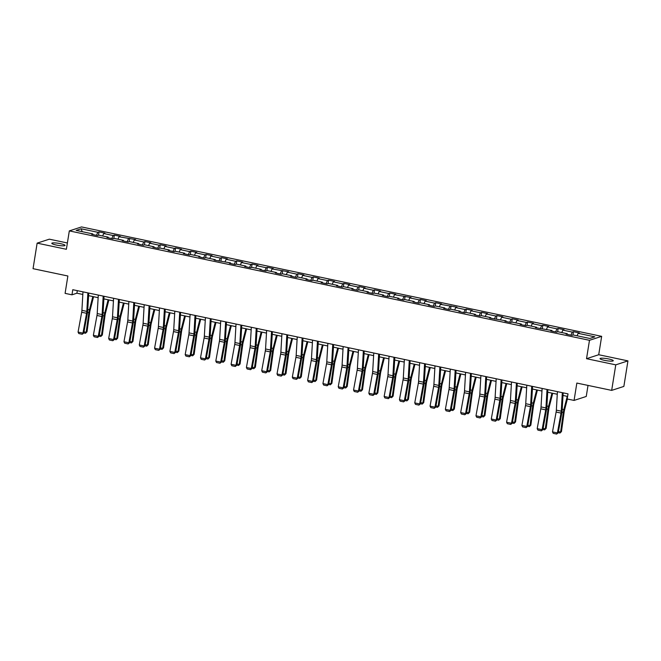<?xml version="1.0" encoding="UTF-8"?>
<svg xmlns="http://www.w3.org/2000/svg" width="661" height="661" viewBox="0 0 661 661"><rect width="100%" height="100%" fill="white"/><g stroke="black" fill="none" stroke-linecap="round" stroke-linejoin="round"><path stroke-width="0.99" d="M56.334 245.041A6.709 1.058 9.1 0 0 65.059 245.413A6.709 1.058 9.1 0 0 60.548 243.669A6.709 1.058 9.1 0 0 51.814 243.289A6.709 1.058 9.1 0 0 56.334 245.041M604.542 360.352A6.709 1.058 9.1 0 0 613.276 360.724A6.709 1.058 9.1 0 0 608.756 358.981A6.709 1.058 9.1 0 0 600.031 358.609A6.709 1.058 9.1 0 0 604.542 360.352M67.389 242.975L49.327 239.175L37.14 243.141L33.05 268.68L67.876 276.001L65.092 293.368L71.966 294.814L76.899 293.203L82.832 294.451M601.659 336.342L81.501 226.93L69.322 230.896L589.48 340.308L601.659 336.342L598.717 354.734L586.53 358.7L615.771 364.847L627.95 360.881L598.717 354.734M627.95 360.881L623.86 386.421L611.673 390.387L576.846 383.066L574.07 400.426L586.249 396.46L588.017 385.413M615.771 364.847L611.673 390.387M92.945 234.589L92.829 233.92L91.623 234.308L97.514 235.547L98.712 235.159L108.131 237.142L106.925 237.53L112.816 238.77L114.014 238.381L123.433 240.356L122.235 240.753L128.118 241.984L129.325 241.595L138.736 243.579L137.538 243.967L143.42 245.206L144.627 244.818L154.046 246.801L152.84 247.189L158.731 248.429L159.929 248.032L169.348 250.015L168.15 250.403L174.033 251.643L175.231 251.254L184.65 253.237L183.452 253.626L189.335 254.865L190.542 254.477L199.961 256.451L198.754 256.848L204.646 258.087L205.844 257.691L215.263 259.674L214.057 260.062L230.565 262.896L229.367 263.285L235.25 264.524L236.456 264.127L245.867 266.11L244.669 266.507L250.552 267.738L251.758 267.35L261.178 269.333L259.971 269.721L265.862 270.96L267.061 270.572L276.48 272.547L275.282 272.943L281.165 274.183L282.363 273.786L291.782 275.769L290.584 276.158L296.467 277.397L297.673 277.009L307.092 278.992L305.886 279.38L311.769 280.619L312.975 280.231L322.394 282.206L321.188 282.602L327.079 283.842L328.277 283.445L337.697 285.428L336.499 285.816L342.381 287.056L343.58 286.667L352.999 288.65L351.801 289.039L357.684 290.278L358.89 289.882L368.309 291.865L367.103 292.261L372.994 293.492L374.192 293.104L383.611 295.087L382.405 295.475L388.296 296.715L389.494 296.326L398.914 298.301L397.715 298.698L403.598 299.937L404.805 299.54L414.216 301.523L413.018 301.912L418.9 303.151L420.107 302.763L429.526 304.746L428.32 305.134L434.211 306.374L435.409 305.977L444.828 307.96L443.63 308.356L449.513 309.588L450.711 309.199L460.13 311.182L458.932 311.571L464.815 312.81L466.022 312.422L475.441 314.396L474.234 314.793L480.126 316.032L481.324 315.636L490.743 317.619L489.537 318.007L506.045 320.841L504.847 321.229L510.73 322.469L511.936 322.081L521.347 324.055L520.149 324.452L526.032 325.691L527.238 325.295L536.658 327.278L535.451 327.666L551.96 330.5L550.762 330.888L556.645 332.128L557.843 331.731L567.262 333.714L566.064 334.111L571.947 335.342L573.153 334.953L589.827 338.465L594.834 336.829L578.152 333.326L579.358 332.937L573.467 331.698L572.938 335.02M92.829 233.92L76.147 230.408L81.154 228.78L97.828 232.292L99.034 231.895L98.497 235.225M573.467 331.698L572.269 332.086L562.85 330.103L564.056 329.715L558.165 328.476L556.967 328.864L547.548 326.889L548.746 326.493L542.863 325.253L541.656 325.65L532.245 323.667L533.444 323.279L527.561 322.039L526.354 322.428L516.935 320.445L518.141 320.056L512.25 318.817L511.052 319.213L501.633 317.23L502.831 316.834L496.948 315.603L495.75 315.991L486.331 314.008L487.529 313.62L481.646 312.38L480.44 312.769L471.02 310.794L472.227 310.397L466.344 309.158L465.137 309.555L455.718 307.572L456.925 307.183L440.416 304.349L441.614 303.961L435.731 302.721L434.525 303.11L425.114 301.135L426.312 300.738L420.429 299.499L419.223 299.896L409.803 297.913L411.01 297.524L394.501 294.69L395.708 294.302L389.816 293.063L388.618 293.459L379.199 291.476L380.397 291.08L374.514 289.849L373.308 290.237L363.897 288.254L365.095 287.865L359.212 286.626L358.006 287.014L348.587 285.04L349.793 284.643L343.902 283.404L342.704 283.8L333.284 281.817L334.483 281.429L328.6 280.19L327.402 280.578L317.982 278.595L319.18 278.207L313.297 276.967L312.091 277.356L302.672 275.381L303.878 274.984L297.987 273.753L296.789 274.141L287.37 272.158L288.576 271.77L272.068 268.936L273.266 268.548L267.383 267.308L266.176 267.705L256.765 265.722L257.964 265.334L252.081 264.094L250.874 264.483L241.455 262.5L242.661 262.111L236.77 260.872L235.572 261.26L226.153 259.286L227.351 258.889L221.468 257.65L220.27 258.046L210.851 256.063L212.049 255.675L206.166 254.435L204.96 254.824L195.54 252.841L196.747 252.452L190.855 251.213L189.657 251.61L180.238 249.627L181.445 249.23L175.553 247.999L174.355 248.387L164.936 246.404L166.134 246.016L160.251 244.777L159.045 245.165L149.634 243.19L150.832 242.794L144.949 241.554L143.743 241.951L134.323 239.968L135.53 239.579L119.021 236.745L120.219 236.357L114.336 235.118L113.138 235.506L103.719 233.531L104.917 233.135L99.034 231.895M574.07 400.426L567.196 398.988L568.022 393.873L72.784 289.708L71.966 294.814M108.255 237.811L108.131 237.142M103.719 233.531L102.645 235.985M113.138 235.506L111.808 238.555M123.557 241.025L123.433 240.356M119.021 236.745L117.947 239.208M128.441 238.728L127.11 241.777M138.86 244.248L138.736 243.579M134.323 239.968L133.249 242.422M143.743 241.951L142.412 244.991M154.162 247.47L154.046 246.801M149.634 243.19L148.56 245.644M159.045 245.165L157.715 248.214M169.472 250.684L169.348 250.015M164.936 246.404L163.862 248.858M174.355 248.387L173.025 251.436M184.774 253.907L184.65 253.237M180.238 249.627L179.164 252.081M189.657 251.61L188.327 254.65M200.076 257.121L199.961 256.451M195.54 252.841L194.474 255.303M204.96 254.824L203.629 257.873M215.387 260.343L215.263 259.674M210.851 256.063L209.777 258.517M220.27 258.046L218.94 261.087M230.689 263.565L230.565 262.896M226.153 259.286L225.079 261.739M235.572 261.26L234.242 264.309M245.991 266.78L245.867 266.11M241.455 262.5L240.381 264.962M250.874 264.483L249.544 267.531M261.293 270.002L261.178 269.333M256.765 265.722L255.691 268.176M266.176 267.705L264.846 270.746M276.604 273.216L276.48 272.547M272.068 268.936L270.993 271.398M281.487 270.919L280.157 273.968M291.906 276.438L291.782 275.769M287.37 272.158L286.296 274.612M296.789 274.141L295.459 277.19M307.208 279.661L307.092 278.992M302.672 275.381L301.606 277.835M312.091 277.356L310.761 280.404M322.51 282.875L322.394 282.206M317.982 278.595L316.908 281.057M327.402 280.578L326.071 283.627M337.821 286.097L337.697 285.428M333.284 281.817L332.21 284.271M342.704 283.8L341.373 286.841M353.123 289.32L352.999 288.65M348.587 285.04L347.512 287.494M358.006 287.014L356.676 290.063M368.425 292.534L368.309 291.865M363.897 288.254L362.823 290.716M373.308 290.237L371.978 293.286M383.735 295.756L383.611 295.087M379.199 291.476L378.125 293.93M388.618 293.459L387.288 296.5M399.037 298.97L398.914 298.301M394.501 294.69L393.427 297.153M403.921 296.673L402.59 299.722M414.34 302.193L414.216 301.523M409.803 297.913L408.738 300.367M419.223 299.896L417.892 302.945M429.642 305.415L429.526 304.746M425.114 301.135L424.04 303.589M434.525 303.11L433.195 306.159M444.952 308.629L444.828 307.96M440.416 304.349L439.342 306.811M449.835 306.332L448.505 309.381M460.254 311.852L460.13 311.182M455.718 307.572L454.644 310.026M465.137 309.555L463.807 312.595M475.556 315.074L475.441 314.396M471.02 310.794L469.954 313.248M480.44 312.769L479.109 315.818M490.867 318.288L490.743 317.619M486.331 314.008L485.257 316.462M495.75 315.991L494.42 319.04M506.169 321.51L506.045 320.841M501.633 317.23L500.559 319.684M511.052 319.213L509.722 322.254M521.471 324.725L521.347 324.055M516.935 320.445L515.861 322.907M526.354 322.428L525.024 325.476M536.773 327.947L536.658 327.278M532.245 323.667L531.171 326.121M541.656 325.65L540.326 328.691M552.084 331.169L551.96 330.5M547.548 326.889L546.473 329.343M556.967 328.864L555.637 331.913M567.386 334.383L567.262 333.714M562.85 330.103L561.776 332.566M572.269 332.086L570.939 335.135M578.152 333.326L577.086 335.78M586.53 358.7L589.48 340.308M37.14 243.141L66.373 249.288L69.322 230.896M88.574 295.657L98.134 297.673M103.876 298.879L113.444 300.895M119.187 302.102L128.746 304.11M134.489 305.316L144.048 307.332M149.791 308.538L159.351 310.546M165.093 311.761L174.661 313.768M180.403 314.975L189.963 316.991M195.706 318.197L205.265 320.205M211.008 321.411L220.567 323.427M226.318 324.634L235.878 326.641M241.62 327.856L251.18 329.864M256.922 331.07L266.482 333.086M272.225 334.292L281.793 336.3M287.535 337.515L297.095 339.523M302.837 340.729L312.397 342.745M318.139 343.951L327.699 345.959M333.45 347.165L343.009 349.182M348.752 350.388L358.312 352.396M364.054 353.61L373.614 355.618M379.356 356.824L388.924 358.84M394.667 360.047L404.226 362.054M409.969 363.261L419.528 365.277M425.271 366.483L434.831 368.491M440.581 369.706L450.141 371.713M455.883 372.92L465.443 374.936M471.186 376.142L480.745 378.15M486.488 379.364L496.056 381.372M501.798 382.579L511.358 384.595M517.1 385.801L526.66 387.809M532.402 389.015L541.962 391.031M547.705 392.237L557.273 394.245M563.015 395.46L567.609 396.426M81.154 228.78L82.212 231.689M97.828 232.292L96.498 235.341M77.312 290.658L76.899 293.203M558.165 328.476L557.636 331.805M542.863 325.253L542.326 328.583M527.561 322.039L527.024 325.369M512.25 318.817L511.721 322.147M496.948 315.603L496.419 318.924M481.646 312.38L481.109 315.71M466.344 309.158L465.807 312.488M451.033 305.944L450.505 309.265M435.731 302.721L435.194 306.051M420.429 299.499L419.892 302.829M405.119 296.285L404.59 299.615M389.816 293.063L389.288 296.392M374.514 289.849L373.977 293.17M359.212 286.626L358.675 289.956M343.902 283.404L343.373 286.734M328.6 280.19L328.063 283.519M313.297 276.967L312.76 280.297M297.987 273.753L297.458 277.075M282.685 270.531L282.156 273.861M267.383 267.308L266.846 270.638M252.081 264.094L251.544 267.416M236.77 260.872L236.241 264.202M221.468 257.65L220.939 260.979M206.166 254.435L205.629 257.765M190.855 251.213L190.327 254.543M175.553 247.999L175.025 251.32M160.251 244.777L159.714 248.106M144.949 241.554L144.412 244.884M129.639 238.34L129.11 241.67M114.336 235.118L113.808 238.447M562.329 392.675L561.247 411.175A5.238 1.52 -78.1 0 1 561.015 413.084L557.405 432.914L558.198 432.831L561.809 413.001A7.858 2.28 101.9 0 0 562.156 410.134L563.164 392.857M557.421 391.651L556.347 410.142A5.238 1.52 -78.1 0 1 556.108 412.051L552.497 431.881L557.405 432.914L556.661 434.07L553.232 433.343L552.497 431.881M558.198 432.831L556.661 434.07M558.421 431.583L560.611 432.046L563.304 412.514A7.858 2.28 -78.1 0 1 563.874 409.572L567.254 396.352M559.941 433.071L561.462 431.592L559.941 433.071L558.215 432.707M567.369 399.021L564.535 410.101A5.238 1.52 101.9 0 0 564.147 412.067L561.462 431.592M547.019 389.461L545.945 407.953A5.238 1.52 -78.1 0 1 545.713 409.87L542.103 429.691L542.888 429.609L546.498 409.779A7.858 2.28 101.9 0 0 546.854 406.92L547.862 389.635M542.119 388.428L541.037 406.92A5.238 1.52 -78.1 0 1 540.805 408.837L537.195 428.659L542.103 429.691L541.359 430.848L537.922 430.129L537.195 428.659M542.888 429.609L541.359 430.848M531.717 386.239L530.643 404.739A5.238 1.52 -78.1 0 1 530.403 406.647L526.792 426.477L527.585 426.386L531.196 406.565A7.858 2.28 101.9 0 0 531.551 403.697L532.559 386.421M526.809 385.206L525.735 403.706A5.238 1.52 -78.1 0 1 525.503 405.614L521.893 425.444L526.792 426.477L526.057 427.626L522.62 426.907L521.893 425.444M527.585 426.386L526.057 427.626M543.119 428.361L545.3 428.824L547.994 409.299A7.858 2.28 -78.1 0 1 548.572 406.358L551.952 393.13M544.639 429.848L546.151 428.369L544.639 429.848L542.912 429.485M552.703 393.287L549.233 406.887A5.238 1.52 101.9 0 0 548.845 408.845L546.151 428.369M527.817 425.147L529.998 425.601L532.692 406.077A7.858 2.28 -78.1 0 1 533.27 403.136L536.649 389.907M529.337 426.626L530.849 425.155L529.337 426.626L527.61 426.262M537.401 390.073L533.931 403.664A5.238 1.52 101.9 0 0 533.543 405.623L530.849 425.155M516.415 383.025L515.332 401.516A5.238 1.52 -78.1 0 1 515.101 403.425L511.49 423.255L512.283 423.172L515.894 403.342A7.858 2.28 101.9 0 0 516.241 400.475L517.249 383.198M511.507 381.992L510.432 400.483A5.238 1.52 -78.1 0 1 510.193 402.392L506.582 422.222L511.49 423.255L510.746 424.412L507.318 423.684L506.582 422.222M512.283 423.172L510.746 424.412M501.112 379.802L500.03 398.294A5.238 1.52 -78.1 0 1 499.799 400.211L496.188 420.032L496.981 419.95L500.592 400.128A7.858 2.28 101.9 0 0 500.939 397.261L501.947 379.976M496.204 378.77L495.122 397.261A5.238 1.52 -78.1 0 1 494.891 399.178L491.28 419L496.188 420.032L495.444 421.189L492.007 420.47L491.28 419M496.981 419.95L495.444 421.189M485.802 376.58L484.728 395.08A5.238 1.52 -78.1 0 1 484.488 396.988L480.877 416.818L481.671 416.736L485.281 396.906A7.858 2.28 101.9 0 0 485.637 394.039L486.645 376.762M480.902 375.555L479.82 394.047A5.238 1.52 -78.1 0 1 479.589 395.956L475.978 415.786L480.877 416.818L480.142 417.967L476.705 417.248L475.978 415.786M481.671 416.736L480.142 417.967M512.506 421.925L514.696 422.387L517.389 402.855A7.858 2.28 -78.1 0 1 517.968 399.922L521.347 386.693M514.035 423.412L515.547 421.933L514.035 423.412L512.308 423.048M522.099 386.85L518.621 400.442A5.238 1.52 101.9 0 0 518.241 402.409L515.547 421.933M497.204 418.71L499.385 419.165L502.079 399.641A7.858 2.28 -78.1 0 1 502.657 396.699L506.037 383.471M498.725 420.189L500.237 418.719L498.725 420.189L496.998 419.826M506.789 383.628L503.318 397.228A5.238 1.52 101.9 0 0 502.93 399.186L500.237 418.719M481.902 415.488L484.083 415.951L486.777 396.418A7.858 2.28 -78.1 0 1 487.355 393.477L490.735 380.257M483.422 416.975L484.934 415.496L483.422 416.975L481.695 416.612M491.487 380.414L488.016 394.006A5.238 1.52 101.9 0 0 487.628 395.964L484.934 415.496M466.592 412.266L468.781 412.728L471.475 393.204A7.858 2.28 -78.1 0 1 472.053 390.263L475.433 377.034M468.12 413.753L469.632 412.274L468.12 413.753L466.393 413.389M476.184 377.191L472.706 390.791A5.238 1.52 101.9 0 0 472.326 392.75L469.632 412.274M451.289 409.052L453.479 409.506L456.173 389.982A7.858 2.28 -78.1 0 1 456.751 387.04L460.122 373.812M452.818 410.531L454.33 409.06L452.818 410.531L451.083 410.167M460.874 373.977L457.404 387.569A5.238 1.52 101.9 0 0 457.024 389.527L454.33 409.06M435.987 405.829L438.169 406.292L440.862 386.759A7.858 2.28 -78.1 0 1 441.441 383.818L444.82 370.598M437.508 407.316L439.02 405.837L437.508 407.316L435.781 406.953M445.572 370.755L442.102 384.347A5.238 1.52 101.9 0 0 441.713 386.313L439.02 405.837M420.685 402.615L422.866 403.07L425.56 383.545A7.858 2.28 -78.1 0 1 426.138 380.604L429.518 367.376M422.205 404.094L423.718 402.615L422.205 404.094L420.479 403.731M430.27 367.533L426.799 381.133A5.238 1.52 101.9 0 0 426.411 383.091L423.718 402.615M405.375 399.393L407.564 399.855L410.258 380.323A7.858 2.28 -78.1 0 1 410.836 377.381L414.216 364.153M406.903 400.872L408.415 399.401L406.903 400.872L405.176 400.516M414.968 364.318L411.489 377.91A5.238 1.52 101.9 0 0 411.109 379.868L408.415 399.401M390.073 396.17L392.262 396.633L394.947 377.101A7.858 2.28 -78.1 0 1 395.526 374.167L398.905 360.939M391.593 397.658L393.105 396.179L391.593 397.658L389.866 397.294M399.657 361.096L396.187 374.696A5.238 1.52 101.9 0 0 395.799 376.654L393.105 396.179M374.77 392.956L376.952 393.411L379.645 373.886A7.858 2.28 -78.1 0 1 380.224 370.945L383.603 357.717M376.291 394.435L377.803 392.965L376.291 394.435L374.564 394.072M384.355 357.874L380.885 371.474A5.238 1.52 101.9 0 0 380.496 373.432L377.803 392.965M359.46 389.734L361.65 390.197L364.343 370.664A7.858 2.28 -78.1 0 1 364.922 367.723L368.301 354.503M360.989 391.221L362.501 389.742L360.989 391.221L359.262 390.858M369.053 354.66L365.574 368.251A5.238 1.52 101.9 0 0 365.194 370.218L362.501 389.742M344.158 386.511L346.347 386.974L349.041 367.45A7.858 2.28 -78.1 0 1 349.619 364.508L352.991 351.28M345.686 387.999L347.199 386.52L345.686 387.999L343.951 387.635M353.751 351.437L350.272 365.037A5.238 1.52 101.9 0 0 349.892 366.995L347.199 386.52M328.856 383.297L331.037 383.752L333.731 364.228A7.858 2.28 -78.1 0 1 334.309 361.286L337.688 348.058M330.376 384.776L331.888 383.306L330.376 384.776L328.649 384.413M338.44 348.223L334.97 361.815A5.238 1.52 101.9 0 0 334.582 363.773L331.888 383.306M313.554 380.075L315.735 380.538L318.428 361.005A7.858 2.28 -78.1 0 1 319.007 358.064L322.386 344.844M315.074 381.562L316.586 380.083L315.074 381.562L313.347 381.199M323.138 345.001L319.668 358.593A5.238 1.52 101.9 0 0 319.28 360.559L316.586 380.083M298.243 376.861L300.433 377.315L303.126 357.791A7.858 2.28 -78.1 0 1 303.705 354.85L307.084 341.621M299.772 378.34L301.284 376.869L299.772 378.34L298.045 377.976M307.836 341.778L304.357 355.378A5.238 1.52 101.9 0 0 303.977 357.337L301.284 376.869M282.941 373.639L285.131 374.101L287.824 354.569A7.858 2.28 -78.1 0 1 288.394 351.627L291.774 338.407M284.461 375.126L285.982 373.647L284.461 375.126L282.734 374.762M292.526 338.564L289.055 352.156A5.238 1.52 101.9 0 0 288.667 354.114L285.982 373.647M267.639 370.416L269.82 370.879L272.514 351.346A7.858 2.28 -78.1 0 1 273.092 348.413L276.472 335.185M269.159 371.903L270.671 370.424L269.159 371.903L267.432 371.54M277.223 335.342L273.753 348.942A5.238 1.52 101.9 0 0 273.365 350.9L270.671 370.424M252.337 367.202L254.518 367.656L257.212 348.132A7.858 2.28 -78.1 0 1 257.79 345.191L261.169 331.962M253.857 368.681L255.369 367.21L253.857 368.681L252.13 368.317M261.921 332.119L258.443 345.72A5.238 1.52 101.9 0 0 258.063 347.678L255.369 367.21M237.026 363.98L239.216 364.442L241.909 344.91A7.858 2.28 -78.1 0 1 242.488 341.968L245.859 328.748M238.555 365.467L240.067 363.988L238.555 365.467L236.828 365.103M246.619 328.905L243.141 342.497A5.238 1.52 101.9 0 0 242.761 344.464L240.067 363.988M470.5 373.366L469.426 391.857A5.238 1.52 -78.1 0 1 469.186 393.766L465.575 413.596L466.369 413.513L469.979 393.683A7.858 2.28 101.9 0 0 470.335 390.816L471.334 373.539M465.592 372.333L464.518 390.825A5.238 1.52 -78.1 0 1 464.278 392.741L460.676 412.563L465.575 413.596L464.832 414.753L461.403 414.026L460.676 412.563M466.369 413.513L464.832 414.753M455.198 370.143L454.115 388.643A5.238 1.52 -78.1 0 1 453.884 390.552L450.273 410.374L451.066 410.291L454.677 390.469A7.858 2.28 101.9 0 0 455.024 387.602L456.032 370.317M450.29 369.111L449.216 387.61A5.238 1.52 -78.1 0 1 448.976 389.519L445.365 409.349L450.273 410.374L449.53 411.53L446.101 410.812L445.365 409.349M451.066 410.291L449.53 411.53M439.887 366.929L438.813 385.421A5.238 1.52 -78.1 0 1 438.582 387.329L434.971 407.159L435.756 407.077L439.367 387.247A7.858 2.28 101.9 0 0 439.722 384.38L440.73 367.103M434.988 365.897L433.905 384.388A5.238 1.52 -78.1 0 1 433.674 386.297L430.063 406.127L434.971 407.159L434.227 408.316L430.79 407.589L430.063 406.127M435.756 407.077L434.227 408.316M424.585 363.707L423.511 382.198A5.238 1.52 -78.1 0 1 423.271 384.115L419.661 403.937L420.454 403.854L424.065 384.033A7.858 2.28 101.9 0 0 424.42 381.166L425.428 363.88M419.677 362.674L418.603 381.166A5.238 1.52 -78.1 0 1 418.372 383.083L414.761 402.904L419.661 403.937L418.925 405.094L415.488 404.375L414.761 402.904M420.454 403.854L418.925 405.094M409.283 360.485L408.201 378.984A5.238 1.52 -78.1 0 1 407.969 380.893L404.358 400.723L405.152 400.64L408.762 380.81A7.858 2.28 101.9 0 0 409.118 377.943L410.117 360.666M404.375 359.452L403.301 377.952A5.238 1.52 -78.1 0 1 403.061 379.86L399.451 399.69L404.358 400.723L403.615 401.871L400.186 401.153L399.451 399.69M405.152 400.64L403.615 401.871M393.981 357.271L392.898 375.762A5.238 1.52 -78.1 0 1 392.667 377.671L389.056 397.501L389.85 397.418L393.46 377.588A7.858 2.28 101.9 0 0 393.807 374.721L394.815 357.444M389.073 356.238L387.999 374.729A5.238 1.52 -78.1 0 1 387.759 376.638L384.148 396.468L389.056 397.501L388.313 398.657L384.876 397.93L384.148 396.468M389.85 397.418L388.313 398.657M378.67 354.048L377.596 372.54A5.238 1.52 -78.1 0 1 377.365 374.457L373.754 394.278L374.539 394.196L378.15 374.374A7.858 2.28 101.9 0 0 378.505 371.507L379.513 354.222M373.771 353.015L372.688 371.515A5.238 1.52 -78.1 0 1 372.457 373.424L368.846 393.245L373.754 394.278L373.011 395.435L369.573 394.716L368.846 393.245M374.539 394.196L373.011 395.435M363.368 350.826L362.294 369.325A5.238 1.52 -78.1 0 1 362.054 371.234L358.444 391.064L359.237 390.981L362.848 371.151A7.858 2.28 101.9 0 0 363.203 368.284L364.203 351.008M358.46 349.801L357.386 368.293A5.238 1.52 -78.1 0 1 357.155 370.201L353.544 390.031L358.444 391.064L357.708 392.221L354.271 391.494L353.544 390.031M359.237 390.981L357.708 392.221M348.066 347.612L346.984 366.103A5.238 1.52 -78.1 0 1 346.752 368.012L343.142 387.842L343.935 387.759L347.546 367.929A7.858 2.28 101.9 0 0 347.893 365.062L348.901 347.785M343.158 346.579L342.084 365.07A5.238 1.52 -78.1 0 1 341.844 366.987L338.234 386.809L343.142 387.842L342.398 388.999L338.969 388.28L338.234 386.809M343.935 387.759L342.398 388.999M332.756 344.389L331.682 362.889A5.238 1.52 -78.1 0 1 331.45 364.798L327.839 384.628L328.624 384.537L332.235 364.715A7.858 2.28 101.9 0 0 332.59 361.848L333.598 344.571M327.856 343.356L326.774 361.856A5.238 1.52 -78.1 0 1 326.542 363.765L322.932 383.595L327.839 384.628L327.096 385.776L323.659 385.057L322.932 383.595M328.624 384.537L327.096 385.776M317.454 341.175L316.379 359.667A5.238 1.52 -78.1 0 1 316.14 361.575L312.529 381.405L313.322 381.323L316.933 361.493A7.858 2.28 101.9 0 0 317.288 358.626L318.296 341.349M312.554 340.142L311.471 358.634A5.238 1.52 -78.1 0 1 311.24 360.542L307.629 380.372L312.529 381.405L311.794 382.562L308.356 381.835L307.629 380.372M313.322 381.323L311.794 382.562M302.151 337.953L301.077 356.444A5.238 1.52 -78.1 0 1 300.838 358.361L297.227 378.183L298.02 378.1L301.631 358.279A7.858 2.28 101.9 0 0 301.986 355.411L302.986 338.126M297.243 336.92L296.169 355.411A5.238 1.52 -78.1 0 1 295.93 357.328L292.319 377.15L297.227 378.183L296.483 379.34L293.054 378.621L292.319 377.15M298.02 378.1L296.483 379.34M286.849 334.73L285.767 353.23A5.238 1.52 -78.1 0 1 285.535 355.139L281.925 374.969L282.718 374.886L286.329 355.056A7.858 2.28 101.9 0 0 286.676 352.189L287.684 334.912M281.941 333.698L280.867 352.197A5.238 1.52 -78.1 0 1 280.628 354.106L277.017 373.936L281.925 374.969L281.181 376.117L277.752 375.398L277.017 373.936M282.718 374.886L281.181 376.117M271.539 331.516L270.465 350.008A5.238 1.52 -78.1 0 1 270.233 351.916L266.623 371.746L267.408 371.664L271.018 351.834A7.858 2.28 101.9 0 0 271.374 348.967L272.382 331.69M266.639 330.483L265.557 348.975A5.238 1.52 -78.1 0 1 265.325 350.892L261.715 370.714L266.623 371.746L265.879 372.903L262.442 372.176L261.715 370.714M267.408 371.664L265.879 372.903M256.237 328.294L255.163 346.785A5.238 1.52 -78.1 0 1 254.923 348.702L251.312 368.524L252.105 368.441L255.716 348.62A7.858 2.28 101.9 0 0 256.071 345.753L257.079 328.467M251.329 327.261L250.255 345.761A5.238 1.52 -78.1 0 1 250.023 347.669L246.413 367.499L251.312 368.524L250.577 369.681L247.14 368.962L246.413 367.499M252.105 368.441L250.577 369.681M240.935 325.08L239.852 343.571A5.238 1.52 -78.1 0 1 239.621 345.48L236.01 365.31L236.803 365.227L240.414 345.397A7.858 2.28 101.9 0 0 240.761 342.53L241.769 325.253M236.027 324.047L234.952 342.538A5.238 1.52 -78.1 0 1 234.713 344.447L231.102 364.277L236.01 365.31L235.266 366.467L231.837 365.74L231.102 364.277M236.803 365.227L235.266 366.467M225.632 321.857L224.55 340.349A5.238 1.52 -78.1 0 1 224.319 342.266L220.708 362.088L221.501 362.005L225.112 342.183A7.858 2.28 101.9 0 0 225.459 339.316L226.467 322.031M220.724 320.825L219.642 339.316A5.238 1.52 -78.1 0 1 219.411 341.233L215.8 361.055L220.708 362.088L219.964 363.244L216.527 362.525L215.8 361.055M221.501 362.005L219.964 363.244M210.322 318.635L209.248 337.135A5.238 1.52 -78.1 0 1 209.008 339.043L205.397 358.873L206.191 358.791L209.801 338.961A7.858 2.28 101.9 0 0 210.157 336.094L211.165 318.817M205.422 317.602L204.34 336.102A5.238 1.52 -78.1 0 1 204.109 338.011L200.498 357.841L205.397 358.873L204.662 360.022L201.225 359.303L200.498 357.841M206.191 358.791L204.662 360.022M195.02 315.421L193.946 333.912A5.238 1.52 -78.1 0 1 193.706 335.821L190.095 355.651L190.889 355.568L194.499 335.738A7.858 2.28 101.9 0 0 194.855 332.871L195.854 315.594M190.112 314.388L189.038 332.88A5.238 1.52 -78.1 0 1 188.798 334.788L185.187 354.618L190.095 355.651L189.352 356.808L185.923 356.081L185.187 354.618M190.889 355.568L189.352 356.808M179.718 312.199L178.635 330.69A5.238 1.52 -78.1 0 1 178.404 332.607L174.793 352.429L175.586 352.346L179.197 332.524A7.858 2.28 101.9 0 0 179.544 329.657L180.552 312.372M174.81 311.166L173.736 329.665A5.238 1.52 -78.1 0 1 173.496 331.574L169.885 351.396L174.793 352.429L174.05 353.585L170.621 352.867L169.885 351.396M175.586 352.346L174.05 353.585M164.407 308.976L163.333 327.476A5.238 1.52 -78.1 0 1 163.102 329.385L159.491 349.215L160.276 349.132L163.887 329.302A7.858 2.28 101.9 0 0 164.242 326.435L165.25 309.158M159.508 307.952L158.425 326.443A5.238 1.52 -78.1 0 1 158.194 328.352L154.583 348.182L159.491 349.215L158.747 350.371L155.31 349.644L154.583 348.182M160.276 349.132L158.747 350.371M149.105 305.762L148.031 324.254A5.238 1.52 -78.1 0 1 147.791 326.162L144.181 345.992L144.974 345.91L148.585 326.08A7.858 2.28 101.9 0 0 148.94 323.212L149.948 305.936M144.197 304.729L143.123 323.221A5.238 1.52 -78.1 0 1 142.892 325.138L139.281 344.959L144.181 345.992L143.445 347.149L140.008 346.422L139.281 344.959M144.974 345.91L143.445 347.149M133.803 302.54L132.721 321.039A5.238 1.52 -78.1 0 1 132.489 322.948L128.878 342.77L129.672 342.687L133.282 322.865A7.858 2.28 101.9 0 0 133.629 319.998L134.637 302.721M128.895 301.507L127.821 320.007A5.238 1.52 -78.1 0 1 127.581 321.915L123.971 341.745L128.878 342.77L128.135 343.927L124.706 343.208L123.971 341.745M129.672 342.687L128.135 343.927M118.501 299.326L117.418 317.817A5.238 1.52 -78.1 0 1 117.187 319.726L113.576 339.556L114.37 339.473L117.98 319.643A7.858 2.28 101.9 0 0 118.327 316.776L119.335 299.499M113.593 298.293L112.51 316.784A5.238 1.52 -78.1 0 1 112.279 318.693L108.668 338.523L113.576 339.556L112.833 340.712L109.396 339.985L108.668 338.523M114.37 339.473L112.833 340.712M103.19 296.103L102.116 314.595A5.238 1.52 -78.1 0 1 101.877 316.512L98.266 336.333L99.059 336.251L102.67 316.429A7.858 2.28 101.9 0 0 103.025 313.562L104.033 296.277M98.291 295.07L97.208 313.562A5.238 1.52 -78.1 0 1 96.977 315.479L93.366 335.301L98.266 336.333L97.531 337.49L94.093 336.771L93.366 335.301M99.059 336.251L97.531 337.49M221.724 360.757L223.905 361.22L226.599 341.696A7.858 2.28 -78.1 0 1 227.177 338.754L230.557 325.526M223.244 362.245L224.757 360.766L223.244 362.245L221.518 361.881M231.309 325.683L227.838 339.283A5.238 1.52 101.9 0 0 227.45 341.241L224.757 360.766M206.422 357.543L208.603 357.998L211.297 338.473A7.858 2.28 -78.1 0 1 211.875 335.532L215.255 322.304M207.942 359.022L209.454 357.551L207.942 359.022L206.215 358.659M216.007 322.469L212.536 336.061A5.238 1.52 101.9 0 0 212.148 338.019L209.454 357.551M191.112 354.321L193.301 354.783L195.995 335.251A7.858 2.28 -78.1 0 1 196.573 332.318L199.953 319.089M192.64 355.808L194.152 354.329L192.64 355.808L190.913 355.444M200.704 319.246L197.226 332.847A5.238 1.52 101.9 0 0 196.846 334.805L194.152 354.329M175.809 351.107L177.999 351.561L180.693 332.037A7.858 2.28 -78.1 0 1 181.263 329.095L184.642 315.867M177.33 352.586L178.85 351.115L177.33 352.586L175.603 352.222M185.394 316.024L181.924 329.624A5.238 1.52 101.9 0 0 181.535 331.582L178.85 351.115M160.507 347.884L162.689 348.347L165.382 328.814A7.858 2.28 -78.1 0 1 165.961 325.873L169.34 312.653M162.028 349.372L163.54 347.893L162.028 349.372L160.301 349.008M170.092 312.81L166.622 326.402A5.238 1.52 101.9 0 0 166.233 328.36L163.54 347.893M145.205 344.662L147.386 345.125L150.08 325.6A7.858 2.28 -78.1 0 1 150.658 322.659L154.038 309.431M146.725 346.149L148.238 344.67L146.725 346.149L144.999 345.786M154.79 309.588L151.319 323.188A5.238 1.52 101.9 0 0 150.931 325.146L148.238 344.67M129.895 341.448L132.084 341.902L134.778 322.378A7.858 2.28 -78.1 0 1 135.356 319.437L138.736 306.208M131.423 342.927L132.935 341.456L131.423 342.927L129.696 342.563M139.488 306.374L136.009 319.965A5.238 1.52 101.9 0 0 135.629 321.924L132.935 341.456M114.593 338.225L116.774 338.688L119.467 319.156A7.858 2.28 -78.1 0 1 120.046 316.214L123.425 302.994M116.113 339.713L117.625 338.234L116.113 339.713L114.386 339.349M124.177 303.151L120.707 316.743A5.238 1.52 101.9 0 0 120.319 318.709L117.625 338.234M99.29 335.011L101.472 335.466L104.165 315.941A7.858 2.28 -78.1 0 1 104.744 313L108.123 299.772M100.811 336.49L102.323 335.02L100.811 336.49L99.084 336.127M108.875 299.929L105.405 313.529A5.238 1.52 101.9 0 0 105.016 315.487L102.323 335.02M87.888 292.881L86.814 311.381A5.238 1.52 -78.1 0 1 86.574 313.289L82.964 333.119L83.757 333.037L87.368 313.207A7.858 2.28 101.9 0 0 87.723 310.34L88.723 293.063M82.98 291.848L81.906 310.348A5.238 1.52 -78.1 0 1 81.675 312.256L78.064 332.086L82.964 333.119L82.22 334.268L78.791 333.549L78.064 332.086M83.757 333.037L82.22 334.268M83.98 331.789L86.17 332.252L88.863 312.719A7.858 2.28 -78.1 0 1 89.442 309.778L92.821 296.558M85.509 333.276L87.021 331.797L85.509 333.276L83.782 332.913M93.573 296.715L90.094 310.306A5.238 1.52 101.9 0 0 89.714 312.265L87.021 331.797M561.247 411.175L556.347 410.142M561.015 413.084L556.108 412.051M561.933 412.224L563.304 412.514M562.214 409.225L563.874 409.572M545.945 407.953L541.037 406.92M545.713 409.87L540.805 408.837M530.643 404.739L525.735 403.706M530.403 406.647L525.503 405.614M546.63 409.01L547.994 409.299M546.903 406.003L548.572 406.358M531.328 405.788L532.692 406.077M531.601 402.789L533.27 403.136M515.332 401.516L510.432 400.483M515.101 403.425L510.193 402.392M500.03 398.294L495.122 397.261M499.799 400.211L494.891 399.178M484.728 395.08L479.82 394.047M484.488 396.988L479.589 395.956M516.018 402.574L517.389 402.855M516.299 399.566L517.968 399.922M500.716 399.351L502.079 399.641M500.997 396.344L502.657 396.699M485.414 396.129L486.777 396.418M485.686 393.13L487.355 393.477M470.111 392.915L471.475 393.204M470.384 389.907L472.053 390.263M454.801 389.693L456.173 389.982M455.082 386.693L456.751 387.04M439.499 386.478L440.862 386.759M439.772 383.471L441.441 383.818M424.197 383.256L425.56 383.545M424.469 380.249L426.138 380.604M408.886 380.034L410.258 380.323M409.167 377.034L410.836 377.381M393.584 376.82L394.947 377.101M393.865 373.812L395.526 374.167M378.282 373.597L379.645 373.886M378.555 370.598L380.224 370.945M362.98 370.375L364.343 370.664M363.253 367.376L364.922 367.723M347.669 367.161L349.041 367.45M347.95 364.153L349.619 364.508M332.367 363.938L333.731 364.228M332.648 360.939L334.309 361.286M317.065 360.724L318.428 361.005M317.338 357.717L319.007 358.064M301.763 357.502L303.126 357.791M302.036 354.494L303.705 354.85M286.453 354.279L287.824 354.569M286.734 351.28L288.394 351.627M271.15 351.065L272.514 351.346M271.423 348.058L273.092 348.413M255.848 347.843L257.212 348.132M256.121 344.844L257.79 345.191M240.538 344.621L241.909 344.91M240.819 341.621L242.488 341.968M469.426 391.857L464.518 390.825M469.186 393.766L464.278 392.741M454.115 388.643L449.216 387.61M453.884 390.552L448.976 389.519M438.813 385.421L433.905 384.388M438.582 387.329L433.674 386.297M423.511 382.198L418.603 381.166M423.271 384.115L418.372 383.083M408.201 378.984L403.301 377.952M407.969 380.893L403.061 379.86M392.898 375.762L387.999 374.729M392.667 377.671L387.759 376.638M377.596 372.54L372.688 371.515M377.365 374.457L372.457 373.424M362.294 369.325L357.386 368.293M362.054 371.234L357.155 370.201M346.984 366.103L342.084 365.07M346.752 368.012L341.844 366.987M331.682 362.889L326.774 361.856M331.45 364.798L326.542 363.765M316.379 359.667L311.471 358.634M316.14 361.575L311.24 360.542M301.077 356.444L296.169 355.411M300.838 358.361L295.93 357.328M285.767 353.23L280.867 352.197M285.535 355.139L280.628 354.106M270.465 350.008L265.557 348.975M270.233 351.916L265.325 350.892M255.163 346.785L250.255 345.761M254.923 348.702L250.023 347.669M239.852 343.571L234.952 342.538M239.621 345.48L234.713 344.447M224.55 340.349L219.642 339.316M224.319 342.266L219.411 341.233M209.248 337.135L204.34 336.102M209.008 339.043L204.109 338.011M193.946 333.912L189.038 332.88M193.706 335.821L188.798 334.788M178.635 330.69L173.736 329.665M178.404 332.607L173.496 331.574M163.333 327.476L158.425 326.443M163.102 329.385L158.194 328.352M148.031 324.254L143.123 323.221M147.791 326.162L142.892 325.138M132.721 321.039L127.821 320.007M132.489 322.948L127.581 321.915M117.418 317.817L112.51 316.784M117.187 319.726L112.279 318.693M102.116 314.595L97.208 313.562M101.877 316.512L96.977 315.479M225.236 341.406L226.599 341.696M225.517 338.399L227.177 338.754M209.934 338.184L211.297 338.473M210.206 335.185L211.875 335.532M194.631 334.97L195.995 335.251M194.904 331.962L196.573 332.318M179.321 331.748L180.693 332.037M179.602 328.74L181.263 329.095M164.019 328.525L165.382 328.814M164.292 325.526L165.961 325.873M148.717 325.311L150.08 325.6M148.989 322.304L150.658 322.659M133.406 322.089L134.778 322.378M133.687 319.089L135.356 319.437M118.104 318.875L119.467 319.156M118.385 315.867L120.046 316.214M102.802 315.652L104.165 315.941M103.075 312.645L104.744 313M86.814 311.381L81.906 310.348M86.574 313.289L81.675 312.256M87.5 312.43L88.863 312.719M87.773 309.431L89.442 309.778"/></g></svg>
